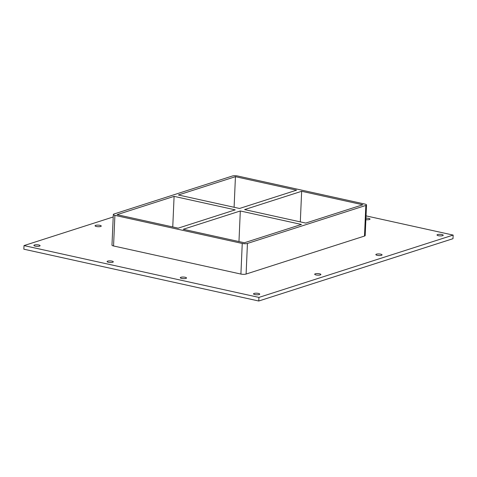 <?xml version="1.0" encoding="UTF-8"?>
<svg xmlns="http://www.w3.org/2000/svg" width="477" height="477" viewBox="0 0 477 477"><rect width="100%" height="100%" fill="white"/><g stroke="black" fill="none" stroke-linecap="round" stroke-linejoin="round"><path stroke-width="0.72" d="M376.419 254.181A3.106 0.793 -177.5 0 1 379.913 254.026A3.106 0.793 -177.5 0 1 382.059 254.879A3.106 0.793 -177.5 0 1 381.493 255.302A3.106 0.793 -177.5 0 1 378.005 255.457A3.106 0.793 -177.5 0 1 375.852 254.605A3.106 0.793 -177.5 0 1 376.419 254.181M315.255 273.81A3.106 0.793 -177.5 0 1 318.743 273.655A3.106 0.793 -177.5 0 1 320.896 274.508A3.106 0.793 -177.5 0 1 320.329 274.931A3.106 0.793 -177.5 0 1 316.835 275.086A3.106 0.793 -177.5 0 1 314.689 274.233A3.106 0.793 -177.5 0 1 315.255 273.81M95.615 225.359A3.106 0.793 -177.5 0 1 99.103 225.204A3.106 0.793 -177.5 0 1 101.255 226.05A3.106 0.793 -177.5 0 1 100.689 226.474A3.106 0.793 -177.5 0 1 97.195 226.629A3.106 0.793 -177.5 0 1 95.048 225.782A3.106 0.793 -177.5 0 1 95.615 225.359M107.659 261.134A3.106 0.793 -177.5 0 1 111.153 260.979A3.106 0.793 -177.5 0 1 113.299 261.831A3.106 0.793 -177.5 0 1 112.733 262.255A3.106 0.793 -177.5 0 1 109.245 262.41A3.106 0.793 -177.5 0 1 107.092 261.563A3.106 0.793 -177.5 0 1 107.659 261.134M180.872 277.286A3.106 0.793 -177.5 0 1 184.366 277.131A3.106 0.793 -177.5 0 1 186.513 277.984A3.106 0.793 -177.5 0 1 185.947 278.407A3.106 0.793 -177.5 0 1 182.458 278.562A3.106 0.793 -177.5 0 1 180.306 277.709A3.106 0.793 -177.5 0 1 180.872 277.286M365.937 218.174A3.106 0.793 -177.5 0 1 370.015 219.098A3.106 0.793 -177.5 0 1 369.448 219.521A3.106 0.793 -177.5 0 1 365.871 219.664M437.588 234.553A3.106 0.793 -177.5 0 1 441.076 234.404A3.106 0.793 -177.5 0 1 443.228 235.25A3.106 0.793 -177.5 0 1 442.662 235.674A3.106 0.793 -177.5 0 1 439.168 235.829A3.106 0.793 -177.5 0 1 437.021 234.982A3.106 0.793 -177.5 0 1 437.588 234.553M34.445 244.987A3.106 0.793 -177.5 0 1 37.939 244.832A3.106 0.793 -177.5 0 1 40.086 245.679A3.106 0.793 -177.5 0 1 39.519 246.102A3.106 0.793 -177.5 0 1 36.031 246.257A3.106 0.793 -177.5 0 1 33.879 245.411A3.106 0.793 -177.5 0 1 34.445 244.987M254.086 293.438A3.106 0.793 -177.5 0 1 257.58 293.283A3.106 0.793 -177.5 0 1 259.726 294.136A3.106 0.793 -177.5 0 1 259.16 294.559A3.106 0.793 -177.5 0 1 255.672 294.714A3.106 0.793 -177.5 0 1 253.52 293.862A3.106 0.793 -177.5 0 1 254.086 293.438M305.739 223.081L244.6 209.594L301.649 191.283L362.788 204.77L305.739 223.081M239.526 208.473L178.386 194.986L235.441 176.675L296.575 190.162L239.526 208.473M238.971 241.571L240.307 210.971L301.446 224.458L244.391 242.763L183.251 229.276L240.307 210.971M174.093 196.363L235.233 209.85L178.177 228.155L117.044 214.668L174.093 196.363L172.757 226.963M113.317 214.507L111.982 245.124A3.727 0.948 2.5 0 0 113.556 245.971L114.897 215.36A3.727 0.948 -177.5 0 1 113.317 214.507A3.727 0.948 -177.5 0 1 113.997 214L232.394 176.007A3.727 0.948 -177.5 0 1 237.582 175.989L364.935 204.084A3.727 0.948 -177.5 0 1 366.515 204.931A3.727 0.948 -177.5 0 1 365.835 205.444L364.5 236.055A3.727 0.948 2.5 0 0 365.179 235.549L366.515 204.931M114.897 215.36L242.244 243.455L240.909 274.066A3.727 0.948 2.5 0 0 246.102 274.048L364.5 236.055M246.102 274.048L247.438 243.437A3.727 0.948 -177.5 0 1 242.244 243.455M247.438 243.437L365.835 205.444M301.649 191.283L300.313 221.883M234.1 207.274L235.441 176.675M113.21 216.963L24.005 245.589L258.922 297.409L453.15 235.083L366.038 215.866M113.556 245.971L240.909 274.066M24.005 245.589L23.85 249.191L258.767 301.011L452.995 238.685L453.15 235.083M258.767 301.011L258.922 297.409"/></g></svg>
